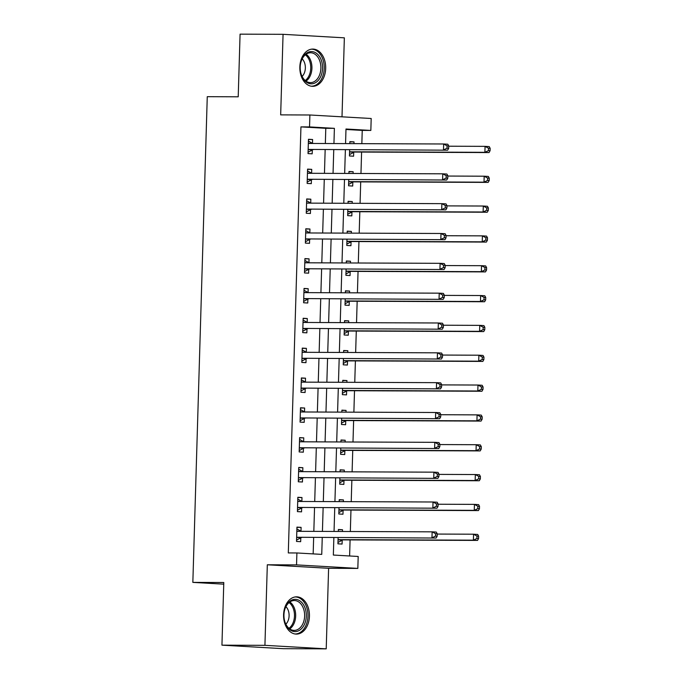 <?xml version="1.0" encoding="UTF-8"?>
<svg xmlns="http://www.w3.org/2000/svg" width="683" height="683" viewBox="0 0 683 683"><rect width="100%" height="100%" fill="white"/><g stroke="black" fill="none" stroke-linecap="round" stroke-linejoin="round"><path stroke-width="1.02" d="M309.433 616.211A18.629 12.934 90.2 0 0 296.584 596.84A18.629 12.934 90.2 0 0 283.59 614.726A18.629 12.934 90.2 0 0 296.439 634.097A18.629 12.934 90.2 0 0 309.433 616.211M325.689 68.445A18.629 12.934 90.2 0 0 312.84 49.074A18.629 12.934 90.2 0 0 299.846 66.96A18.629 12.934 90.2 0 0 312.694 86.331A18.629 12.934 90.2 0 0 325.689 68.445M333.859 537.641L333.347 555.048L358.191 556.474L357.841 568.41L296.542 564.892L296.9 552.965L321.744 554.391L322.248 537.589M328.608 568.299L267.318 564.781L264.927 645.333L221.941 645.162L283.232 648.679L326.218 648.85L328.608 568.299L357.841 568.41M342.004 116.827L344.352 37.838L283.061 34.321L280.67 114.872L309.894 114.992L371.193 118.501L370.835 130.436L345.991 129.01L345.555 143.601M361.845 143.661L362.238 130.402L370.835 130.436M349.611 555.988L350.089 539.911M350.336 531.511L350.968 510.081M351.224 501.681L351.856 480.243M352.104 471.842L352.744 450.413M352.991 442.012L353.632 420.574M353.879 412.173L354.511 390.736M354.759 382.343L355.399 360.906M355.647 352.505L356.287 331.067M356.535 322.666L357.166 301.237M357.422 292.836L358.054 271.399M358.302 262.998L358.942 241.569M359.19 233.168L359.83 211.73M360.078 203.329L360.709 181.9M360.966 173.499L361.597 152.061M264.927 645.333L326.218 648.85M221.941 645.162L223.793 582.514L192.845 582.386L207.265 96.679L238.213 96.807L240.075 34.15L283.061 34.321M362.238 130.402L345.974 129.471M353.965 143.626L354.016 141.885L349.875 141.646L349.816 143.618M349.636 149.799L349.448 155.972L353.589 156.211L353.709 152.326M353.077 173.465L353.128 171.723L348.987 171.484L348.936 173.448M348.748 179.638L348.569 185.802L352.71 186.041L352.821 182.156M352.197 203.303L352.249 201.553L348.108 201.323L348.048 203.286M347.86 209.468L347.681 215.64L351.822 215.879L351.933 211.995M351.31 233.134L351.361 231.392L347.22 231.153L347.16 233.116M346.981 239.306L346.793 245.47L350.934 245.709L351.053 241.833M350.422 262.972L350.473 261.222L346.332 260.991L346.272 262.955M346.093 269.145L345.905 275.309L350.055 275.548L350.166 271.663M349.542 292.802L349.594 291.06L345.444 290.821L345.393 292.785M345.205 298.975L345.026 305.147L349.167 305.378L349.278 301.502M348.654 322.641L348.706 320.899L344.565 320.66L344.505 322.624M344.317 328.813L344.138 334.977L348.279 335.216L348.398 331.332M347.767 352.471L347.818 350.729L343.677 350.49L343.617 352.454M343.438 358.643L343.25 364.816L347.391 365.046L347.51 361.17M346.879 382.309L346.93 380.568L342.789 380.329L342.738 382.292M342.55 388.482L342.371 394.646L346.512 394.885L346.623 391M345.999 412.139L346.05 410.398L341.91 410.159L341.85 412.122M341.662 418.312L341.483 424.484L345.624 424.724L345.735 420.839M345.111 441.978L345.163 440.236L341.022 439.997L340.962 441.961M340.783 448.15L340.595 454.315L344.736 454.554L344.855 450.669M344.223 471.816L344.275 470.066L340.134 469.827L340.074 471.799M339.895 477.98L339.707 484.153L343.848 484.392L343.967 480.508M343.336 501.646L343.395 499.905L339.246 499.666L339.195 501.629M339.007 507.819L338.828 513.983L342.968 514.222L343.079 510.338M342.456 531.485L342.507 529.735L338.367 529.504L338.307 531.468M338.119 537.658L337.94 543.822L342.081 544.061L342.2 540.176M325.347 143.515L325.791 128.31L300.947 126.884L288.303 552.931L296.9 552.965M313.164 553.896L313.651 537.555M313.83 531.365L314.539 507.725M314.718 501.535L315.418 477.887M315.606 471.697L316.306 448.057M316.485 441.867L317.194 418.218M317.373 412.028L318.073 388.379M318.261 382.198L318.961 358.549M319.149 352.36L319.849 328.711M320.028 322.53L320.737 298.881M320.916 292.691L321.616 269.042M321.804 262.853L322.504 239.212M322.683 233.023L323.392 209.374M323.571 203.184L324.271 179.544M324.459 173.354L325.159 149.705M312.49 143.396L312.601 139.511L308.46 139.272L308.033 153.598L312.174 153.829L312.293 149.953M311.602 173.226L311.721 169.35L307.572 169.111L307.154 183.428L311.294 183.667L311.405 179.783M310.714 203.064L310.833 199.18L306.693 198.941L306.266 213.267L310.406 213.497L310.526 209.621M309.834 232.894L309.945 229.018L305.805 228.779L305.378 243.097L309.519 243.336L309.638 239.451M308.947 262.733L309.058 258.848L304.917 258.609L304.49 272.935L308.639 273.174L308.75 269.29M308.059 292.572L308.178 288.687L304.037 288.448L303.611 302.765L307.751 303.004L307.862 299.12M307.171 322.402L307.29 318.517L303.15 318.278L302.723 332.604L306.863 332.843L306.983 328.958M306.291 352.24L306.402 348.356L302.262 348.117L301.835 362.434L305.975 362.673L306.095 358.788M305.403 382.07L305.514 378.186L301.374 377.955L300.955 392.273L305.096 392.512L305.207 388.627M304.516 411.909L304.635 408.024L300.494 407.785L300.068 422.103L304.208 422.342L304.319 418.466M303.636 441.739L303.747 437.854L299.606 437.624L299.18 451.941L303.32 452.18L303.44 448.296M302.748 471.577L302.859 467.693L298.719 467.454L298.292 481.78L302.441 482.01L302.552 478.134M301.86 501.407L301.98 497.531L297.839 497.292L297.412 511.61L301.553 511.849L301.664 507.964M300.972 531.246L301.092 527.361L296.951 527.122L296.524 541.448L300.665 541.679L300.785 537.803M192.845 582.386L223.751 584.161M267.318 564.781L296.542 564.892M300.947 126.884L309.544 126.918L309.894 114.992M345.376 149.782L344.667 173.431M344.488 179.62L343.788 203.269M343.6 209.459L342.9 233.099M342.712 239.289L342.012 262.938M341.833 269.128L341.124 292.768M340.945 298.958L340.245 322.607M340.057 328.796L339.357 352.437M339.178 358.626L338.469 382.275M338.29 388.465L337.59 412.114M337.402 418.295L336.702 441.944M336.514 448.133L335.814 471.782M335.635 477.963L334.926 501.612M334.747 507.802L334.047 531.451M333.944 143.55L334.388 128.344L309.544 126.918M322.427 531.4L323.136 507.759M323.315 501.57L324.015 477.921M324.203 471.731L324.903 448.091M325.082 441.901L325.791 418.252M325.97 412.062L326.67 388.414M326.858 382.232L327.558 358.584M327.746 352.394L328.446 328.745M328.625 322.564L329.334 298.915M329.513 292.725L330.213 269.076M330.401 262.887L331.101 239.246M331.281 233.057L331.989 209.408M332.169 203.218L332.869 179.578M333.056 173.388L333.756 149.739M325.791 128.31L334.388 128.344M308.451 139.494L312.601 139.511M349.867 141.868L354.016 141.885M338.358 529.718L342.507 529.735M339.246 499.888L343.395 499.905M340.125 470.049L344.275 470.066M341.013 440.219L345.163 440.236M341.901 410.381L346.05 410.398M342.789 380.551L346.93 380.568M343.669 350.712L347.818 350.729M344.556 320.882L348.706 320.899M345.444 291.043L349.594 291.06M346.324 261.213L350.473 261.222M347.212 231.375L351.361 231.392M348.099 201.536L352.249 201.553M348.987 171.706L353.128 171.723M307.572 169.333L311.721 169.35M306.684 199.163L310.833 199.18M305.796 229.001L309.945 229.018M304.917 258.831L309.058 258.848M304.029 288.67L308.178 288.687M303.141 318.5L307.29 318.517M302.253 348.339L306.402 348.356M301.374 378.169L305.514 378.186M300.486 408.007L304.635 408.024M299.598 437.846L303.747 437.854M298.71 467.676L302.859 467.693M297.831 497.514L301.98 497.531M296.943 527.344L301.092 527.361M309.023 149.423L447.621 150.192L309.023 149.423A2.39 1.716 -86.7 0 0 308.375 149.594L308.153 149.714M447.006 148.245L443.48 149.953L443.66 143.985L447.8 144.224L448.74 145.949L447.083 145.855L447.006 148.245L448.671 148.339L448.74 145.949M308.349 143.157L308.562 143.276A2.39 1.716 -86.7 0 0 309.134 143.456A2.39 1.716 -86.7 0 0 309.194 143.456L443.66 143.985L447.083 145.855M313.164 149.662A2.39 1.716 -86.7 0 0 312.515 149.825L308.076 152.249M308.409 141.057L312.618 143.464M447.621 150.192L448.671 148.339M349.491 154.623L353.931 152.207A2.39 1.716 93.3 0 1 354.579 152.036L489.037 152.565L484.896 152.326L485.075 146.358L448.731 146.213M349.568 152.087L349.79 151.968A2.39 1.716 93.3 0 1 350.43 151.797L484.896 152.326L488.422 150.619L490.078 150.712L490.155 148.322L488.499 148.228L488.422 150.619M488.499 148.228L485.075 146.358L489.216 146.597L490.155 148.322M490.078 150.712L489.037 152.565M308.135 179.253L446.733 180.022L308.135 179.253A2.39 1.716 -86.7 0 0 307.487 179.424L307.265 179.544M446.127 178.075L442.593 179.783L442.772 173.815L446.913 174.054L447.852 175.787L446.195 175.693L446.127 178.075L447.783 178.169L447.852 175.787M307.461 172.987L307.674 173.115A2.39 1.716 -86.7 0 0 308.246 173.286A2.39 1.716 -86.7 0 0 308.315 173.286L442.772 173.815L446.195 175.693M312.276 179.492A2.39 1.716 -86.7 0 0 311.627 179.663L307.188 182.088M307.521 170.895L311.73 173.303M446.733 180.022L447.783 178.169M307.248 209.092L445.854 209.86L307.248 209.092A2.39 1.716 -86.7 0 0 306.599 209.263L306.377 209.382M445.239 207.914L441.705 209.621L441.884 203.654L446.025 203.893L446.964 205.617L445.307 205.523L445.239 207.914L446.895 208.008L446.964 205.617M306.573 202.825L306.787 202.945A2.39 1.716 -86.7 0 0 307.359 203.124A2.39 1.716 -86.7 0 0 307.427 203.124L441.884 203.654L445.307 205.523M311.388 209.331A2.39 1.716 -86.7 0 0 310.739 209.502L306.308 211.918M306.633 200.734L310.842 203.133M445.854 209.86L446.895 208.008M306.36 238.922L444.966 239.69L306.36 238.922A2.39 1.716 -86.7 0 0 305.719 239.093L305.497 239.212M444.351 237.744L440.825 239.451L441.005 233.492L445.145 233.723L446.084 235.456L444.428 235.362L444.351 237.744L446.008 237.838L446.084 235.456M305.685 232.664L305.907 232.783A2.39 1.716 -86.7 0 0 306.471 232.954A2.39 1.716 -86.7 0 0 306.539 232.954L441.005 233.492L444.428 235.362M310.509 239.161A2.39 1.716 -86.7 0 0 309.86 239.332L305.421 241.756M305.753 230.564L309.962 232.971M444.966 239.69L446.008 237.838M348.603 184.461L353.043 182.037A2.39 1.716 93.3 0 1 353.692 181.866L488.149 182.395L484.008 182.165L484.187 176.197L447.843 176.052M348.68 181.926L348.902 181.798A2.39 1.716 93.3 0 1 349.551 181.635L484.008 182.165L487.542 180.449L489.199 180.543L489.267 178.161L487.611 178.067L487.542 180.449M487.611 178.067L484.187 176.197L488.328 176.436L489.267 178.161M489.199 180.543L488.149 182.395M347.724 214.291L352.155 211.875A2.39 1.716 93.3 0 1 352.804 211.704L487.261 212.234L483.12 211.995L483.299 206.027L446.955 205.882M347.792 211.756L348.014 211.636A2.39 1.716 93.3 0 1 348.663 211.465L483.12 211.995L486.655 210.287L488.311 210.381L488.379 207.991L486.723 207.897L486.655 210.287M486.723 207.897L483.299 206.027L487.44 206.266L488.379 207.991M488.311 210.381L487.261 212.234M346.836 244.13L351.275 241.705A2.39 1.716 93.3 0 1 351.916 241.534L486.381 242.072L482.241 241.833L482.411 235.866L446.076 235.72M346.913 241.594L347.135 241.475A2.39 1.716 93.3 0 1 347.775 241.304L482.241 241.833L485.767 240.117L487.423 240.22L487.5 237.829L485.844 237.735L485.767 240.117M485.844 237.735L482.411 235.866L486.561 236.105L487.5 237.829M487.423 240.22L486.381 242.072M305.48 268.761L444.078 269.529L305.48 268.761A2.39 1.716 -86.7 0 0 304.831 268.931L304.609 269.051M443.472 267.582L439.937 269.29L440.117 263.322L444.257 263.561L445.196 265.286L443.54 265.192L443.472 267.582L445.128 267.676L445.196 265.286M304.806 262.494L305.019 262.614A2.39 1.716 -86.7 0 0 305.591 262.793A2.39 1.716 -86.7 0 0 305.651 262.793L440.117 263.322L443.54 265.192M309.621 269A2.39 1.716 -86.7 0 0 308.972 269.17L304.533 271.586M304.866 260.402L309.075 262.81M444.078 269.529L445.128 267.676M345.948 273.968L350.388 271.544A2.39 1.716 93.3 0 1 351.036 271.373L485.493 271.902L481.353 271.663L481.532 265.696L445.188 265.559M346.025 271.424L346.247 271.305A2.39 1.716 93.3 0 1 346.896 271.134L481.353 271.663L484.887 269.956L486.544 270.05L486.612 267.668L484.956 267.565L484.887 269.956M484.956 267.565L481.532 265.696L485.673 265.935L486.612 267.668M486.544 270.05L485.493 271.902M305.386 81.328A16.127 11.193 -89.8 0 1 300.58 71.92A16.127 11.193 -89.8 0 1 300.614 63.382A16.127 11.193 -89.8 0 1 317.399 54.068A16.127 11.193 -89.8 0 1 320.839 76.308A16.127 11.193 -89.8 0 1 305.386 81.328M300.554 71.758A14.932 10.365 90.2 0 0 304.968 80.312A14.932 10.365 90.2 0 0 310.475 82.626A14.932 10.365 90.2 0 0 320.472 71.86A14.932 10.365 90.2 0 0 316.092 55.075A14.932 10.365 90.2 0 0 310.594 52.762A14.932 10.365 90.2 0 0 300.588 63.545M311.32 86.212L311.235 86.212A18.509 12.849 90.2 0 0 311.32 86.212A18.509 12.849 90.2 0 0 323.716 72.868A18.509 12.849 90.2 0 0 318.287 52.045A18.509 12.849 90.2 0 0 311.465 49.185A18.509 12.849 90.2 0 0 311.371 49.185L311.465 49.185M302.108 76.436A10.629 7.376 90.2 0 0 302.185 58.892M306.317 616.1A16.127 11.193 -89.8 0 1 296.362 631.485A16.127 11.193 -89.8 0 1 284.324 619.686A16.127 11.193 -89.8 0 1 283.949 614.82A16.127 11.193 -89.8 0 1 284.359 611.148A16.127 11.193 -89.8 0 1 296.9 599.529A16.127 11.193 -89.8 0 1 306.317 616.1M284.299 619.524A14.932 10.365 90.2 0 0 294.211 630.383A14.932 10.365 90.2 0 0 304.627 616.049A14.932 10.365 90.2 0 0 294.33 600.528A14.932 10.365 90.2 0 0 284.324 611.311M285.853 624.194A10.629 7.376 90.2 0 0 289.097 615.835A10.629 7.376 90.2 0 0 285.921 606.649M294.971 633.969A18.509 12.849 90.2 0 0 295.065 633.978A18.509 12.849 90.2 0 0 307.973 616.194A18.509 12.849 90.2 0 0 295.21 596.951A18.509 12.849 90.2 0 0 295.116 596.951M304.592 298.591L443.19 299.359L304.592 298.591A2.39 1.716 -86.7 0 0 303.944 298.761L303.722 298.889M442.584 297.412L439.049 299.128L439.229 293.161L443.369 293.391L444.309 295.124L442.652 295.03L442.584 297.412L444.24 297.506L444.309 295.124M303.918 292.333L304.131 292.452A2.39 1.716 -86.7 0 0 304.703 292.623A2.39 1.716 -86.7 0 0 304.772 292.631L439.229 293.161L442.652 295.03M308.733 298.83A2.39 1.716 -86.7 0 0 308.084 299L303.645 301.425M303.978 290.232L308.187 292.64M443.19 299.359L444.24 297.506M303.704 328.429L442.311 329.197L303.704 328.429A2.39 1.716 -86.7 0 0 303.056 328.6L302.842 328.719M441.696 327.251L438.17 328.958L438.341 322.991L442.482 323.23L443.429 324.954L441.764 324.86L441.696 327.251L443.352 327.345L443.429 324.954M303.03 322.163L303.243 322.291A2.39 1.716 -86.7 0 0 303.815 322.461A2.39 1.716 -86.7 0 0 303.884 322.461L438.341 322.991L441.764 324.86M307.845 328.668A2.39 1.716 -86.7 0 0 307.205 328.839L302.765 331.255M303.098 320.071L307.299 322.478M442.311 329.197L443.352 327.345M302.825 358.268L441.423 359.027L302.825 358.268A2.39 1.716 -86.7 0 0 302.176 358.43L301.954 358.558M440.808 357.081L437.282 358.797L437.462 352.829L441.602 353.068L442.541 354.793L440.885 354.699L440.808 357.081L442.464 357.175L442.541 354.793M302.151 352.001L302.364 352.121A2.39 1.716 -86.7 0 0 302.936 352.291A2.39 1.716 -86.7 0 0 302.996 352.3L437.462 352.829L440.885 354.699M306.966 358.498A2.39 1.716 -86.7 0 0 306.317 358.669L301.877 361.094M302.21 349.901L306.419 352.308M441.423 359.027L442.464 357.175M301.937 388.098L440.535 388.866L301.937 388.098A2.39 1.716 -86.7 0 0 301.288 388.268L301.066 388.388M439.929 386.919L436.394 388.627L436.574 382.659L440.714 382.898L441.653 384.623L439.997 384.529L439.929 386.919L441.585 387.013L441.653 384.623M301.263 381.831L301.476 381.959A2.39 1.716 -86.7 0 0 302.048 382.13A2.39 1.716 -86.7 0 0 302.117 382.13L436.574 382.659L439.997 384.529M306.078 388.337A2.39 1.716 -86.7 0 0 305.429 388.507L300.99 390.924M301.323 379.739L305.532 382.147M440.535 388.866L441.585 387.013M301.049 417.936L439.656 418.705L301.049 417.936A2.39 1.716 -86.7 0 0 300.4 418.107L300.179 418.227M439.041 416.75L435.506 418.466L435.686 412.498L439.826 412.737L440.766 414.461L439.109 414.368L439.041 416.75L440.697 416.852L440.766 414.461M300.375 411.67L300.588 411.789A2.39 1.716 -86.7 0 0 301.16 411.96A2.39 1.716 -86.7 0 0 301.229 411.969L435.686 412.498L439.109 414.368M305.19 418.167A2.39 1.716 -86.7 0 0 304.541 418.337L300.11 420.762M300.435 409.569L304.644 411.977M439.656 418.705L440.697 416.852M345.06 303.798L349.5 301.374A2.39 1.716 93.3 0 1 350.148 301.212L484.606 301.741L480.465 301.502L480.644 295.534L444.3 295.389M345.137 301.263L345.359 301.143A2.39 1.716 93.3 0 1 346.008 300.972L480.465 301.502L483.999 299.794L485.656 299.888L485.724 297.498L484.068 297.404L483.999 299.794M484.068 297.404L480.644 295.534L484.785 295.773L485.724 297.498M485.656 299.888L484.606 301.741M344.181 333.637L348.62 331.212A2.39 1.716 93.3 0 1 349.261 331.042L483.726 331.571L479.586 331.332L479.756 325.364L443.421 325.228M344.249 331.093L344.471 330.973A2.39 1.716 93.3 0 1 345.12 330.803L479.586 331.332L483.112 329.624L484.768 329.718L484.836 327.336L483.18 327.242L483.112 329.624M483.18 327.242L479.756 325.364L483.897 325.603L484.836 327.336M484.768 329.718L483.726 331.571M343.293 363.467L347.732 361.051A2.39 1.716 93.3 0 1 348.381 360.88L482.838 361.409L478.698 361.17L478.877 355.203L442.533 355.058M343.37 360.931L343.592 360.812A2.39 1.716 93.3 0 1 344.232 360.641L478.698 361.17L482.224 359.463L483.88 359.557L483.957 357.166L482.3 357.072L482.224 359.463M482.3 357.072L478.877 355.203L483.018 355.442L483.957 357.166M483.88 359.557L482.838 361.409M342.405 393.306L346.844 390.881A2.39 1.716 93.3 0 1 347.493 390.71L481.95 391.239L477.81 391L477.989 385.041L441.645 384.896M342.482 390.761L342.704 390.642A2.39 1.716 93.3 0 1 343.353 390.471L477.81 391L481.344 389.293L483.001 389.387L483.069 387.005L481.413 386.911L481.344 389.293M481.413 386.911L477.989 385.041L482.13 385.272L483.069 387.005M483.001 389.387L481.95 391.239M341.526 423.136L345.957 420.719A2.39 1.716 93.3 0 1 346.605 420.549L481.063 421.078L476.922 420.839L477.101 414.871L440.757 414.726M341.594 420.6L341.816 420.48A2.39 1.716 93.3 0 1 342.465 420.31L476.922 420.839L480.456 419.131L482.113 419.225L482.181 416.835L480.525 416.741L480.456 419.131M480.525 416.741L477.101 414.871L481.242 415.11L482.181 416.835M482.113 419.225L481.063 421.078M300.161 447.766L438.768 448.535L300.161 447.766A2.39 1.716 -86.7 0 0 299.521 447.937L299.299 448.057M438.153 446.588L434.627 448.296L434.798 442.328L438.947 442.567L439.886 444.3L438.23 444.198L438.153 446.588L439.809 446.682L439.886 444.3M299.487 441.5L299.709 441.628A2.39 1.716 -86.7 0 0 300.272 441.799A2.39 1.716 -86.7 0 0 300.341 441.799L434.798 442.328L438.23 444.198M304.311 448.005A2.39 1.716 -86.7 0 0 303.662 448.176L299.222 450.601M299.555 439.408L303.764 441.816M438.768 448.535L439.809 446.682M340.638 452.974L345.077 450.549A2.39 1.716 93.3 0 1 345.718 450.379L480.183 450.908L476.042 450.678L476.213 444.71L439.878 444.565M340.715 450.439L340.937 450.31A2.39 1.716 93.3 0 1 341.577 450.14L476.042 450.678L479.568 448.962L481.225 449.055L481.302 446.673L479.645 446.58L479.568 448.962M479.645 446.58L476.213 444.71L480.362 444.94L481.302 446.673M481.225 449.055L480.183 450.908M299.282 477.605L437.88 478.373L299.282 477.605A2.39 1.716 -86.7 0 0 298.633 477.776L298.411 477.895M437.274 476.427L433.739 478.134L433.918 472.166L438.059 472.405L438.998 474.13L437.342 474.036L437.274 476.427L438.93 476.521L438.998 474.13M298.608 471.338L298.821 471.458A2.39 1.716 -86.7 0 0 299.393 471.637A2.39 1.716 -86.7 0 0 299.453 471.637L433.918 472.166L437.342 474.036M303.423 477.844A2.39 1.716 -86.7 0 0 302.774 478.006L298.334 480.431M298.667 469.238L302.876 471.646M437.88 478.373L438.93 476.521M339.75 482.804L344.189 480.388A2.39 1.716 93.3 0 1 344.838 480.217L479.295 480.747L475.155 480.508L475.334 474.54L438.99 474.395M339.827 480.269L340.049 480.149A2.39 1.716 93.3 0 1 340.697 479.978L475.155 480.508L478.689 478.8L480.345 478.894L480.414 476.503L478.757 476.41L478.689 478.8M478.757 476.41L475.334 474.54L479.475 474.779L480.414 476.503M480.345 478.894L479.295 480.747M298.394 507.435L436.992 508.203L298.394 507.435A2.39 1.716 -86.7 0 0 297.745 507.606L297.523 507.725M436.386 506.257L432.851 507.964L433.031 501.996L437.171 502.236L438.11 503.969L436.454 503.875L436.386 506.257L438.042 506.351L438.11 503.969M297.72 501.177L297.933 501.296A2.39 1.716 -86.7 0 0 298.505 501.467A2.39 1.716 -86.7 0 0 298.573 501.467L433.031 501.996L436.454 503.875M302.535 507.674A2.39 1.716 -86.7 0 0 301.886 507.845L297.446 510.269M297.779 499.077L301.988 501.484M436.992 508.203L438.042 506.351M338.862 512.643L343.301 510.218A2.39 1.716 93.3 0 1 343.95 510.047L478.407 510.577L474.267 510.346L474.446 504.378L438.102 504.233M338.939 510.107L339.161 509.979A2.39 1.716 93.3 0 1 339.81 509.817L474.267 510.346L477.801 508.63L479.457 508.724L479.526 506.342L477.869 506.248L477.801 508.63M477.869 506.248L474.446 504.378L478.587 504.617L479.526 506.342M479.457 508.724L478.407 510.577M297.506 537.273L436.113 538.042L297.506 537.273A2.39 1.716 -86.7 0 0 296.857 537.444L296.644 537.564M435.498 536.095L431.972 537.803L432.143 531.835L436.283 532.074L437.231 533.799L435.566 533.705L435.498 536.095L437.154 536.189L437.231 533.799M296.832 531.007L297.045 531.126A2.39 1.716 -86.7 0 0 297.617 531.306A2.39 1.716 -86.7 0 0 297.686 531.306L432.143 531.835L435.566 533.705M301.647 537.512A2.39 1.716 -86.7 0 0 301.007 537.683L296.567 540.099M296.9 528.915L301.101 531.323M436.113 538.042L437.154 536.189M337.983 542.473L342.414 540.057A2.39 1.716 93.3 0 1 343.062 539.886L477.528 540.415L473.387 540.176L473.558 534.208L437.222 534.063M338.051 539.937L338.273 539.818A2.39 1.716 93.3 0 1 338.922 539.647L473.387 540.176L476.913 538.469L478.57 538.563L478.638 536.172L476.982 536.078L476.913 538.469M476.982 536.078L473.558 534.208L477.699 534.447L478.638 536.172M478.57 538.563L477.528 540.415M308.562 143.276L311.789 143.464M308.375 149.594L312.515 149.825M353.931 152.207L349.79 151.968M354.579 152.036L350.43 151.797M307.674 173.115L310.902 173.303M307.487 179.424L311.627 179.663M306.787 202.945L310.022 203.133M306.599 209.263L310.739 209.502M305.907 232.783L309.134 232.971M305.719 239.093L309.86 239.332M353.043 182.037L348.902 181.798M353.692 181.866L349.551 181.635M352.155 211.875L348.014 211.636M352.804 211.704L348.663 211.465M351.275 241.705L347.135 241.475M351.916 241.534L347.775 241.304M305.019 262.614L308.246 262.801M304.831 268.931L308.972 269.17M350.388 271.544L346.247 271.305M351.036 271.373L346.896 271.134M306.104 54.213A14.932 10.365 -89.8 0 1 307.137 55.033A14.932 10.365 -89.8 0 1 311.918 68.548A14.932 10.365 -89.8 0 1 306.001 81.14M305.224 80.534A14.437 10.023 90.2 0 0 310.731 68.343A14.437 10.023 90.2 0 0 306.104 55.451A14.437 10.023 90.2 0 0 305.327 54.811M289.848 601.979A14.932 10.365 -89.8 0 1 295.671 616.015A14.932 10.365 -89.8 0 1 289.746 628.906M288.969 628.3A14.437 10.023 90.2 0 0 294.475 615.998A14.437 10.023 90.2 0 0 289.063 602.577M304.131 292.452L307.367 292.64M303.944 298.761L308.084 299M303.243 322.291L306.479 322.47M303.056 328.6L307.205 328.839M302.364 352.121L305.591 352.308M302.176 358.43L306.317 358.669M301.476 381.959L304.703 382.139M301.288 388.268L305.429 388.507M300.588 411.789L303.824 411.977M300.4 418.107L304.541 418.337M349.5 301.374L345.359 301.143M350.148 301.212L346.008 300.972M348.62 331.212L344.471 330.973M349.261 331.042L345.12 330.803M347.732 361.051L343.592 360.812M348.381 360.88L344.232 360.641M346.844 390.881L342.704 390.642M347.493 390.71L343.353 390.471M345.957 420.719L341.816 420.48M346.605 420.549L342.465 420.31M299.709 441.628L302.936 441.807M299.521 447.937L303.662 448.176M345.077 450.549L340.937 450.31M345.718 450.379L341.577 450.14M298.821 471.458L302.048 471.646M298.633 477.776L302.774 478.006M344.189 480.388L340.049 480.149M344.838 480.217L340.697 479.978M297.933 501.296L301.169 501.484M297.745 507.606L301.886 507.845M343.301 510.218L339.161 509.979M343.95 510.047L339.81 509.817M297.045 531.126L300.281 531.314M296.857 537.444L301.007 537.683M342.414 540.057L338.273 539.818M343.062 539.886L338.922 539.647"/></g></svg>
